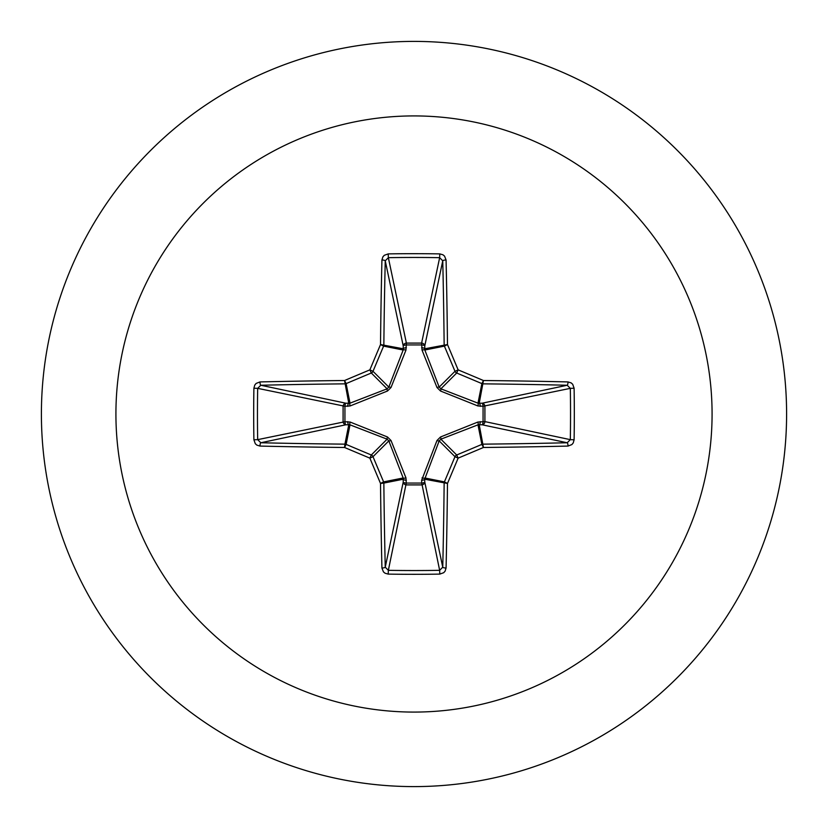 <?xml version="1.0" encoding="UTF-8"?>
<svg xmlns="http://www.w3.org/2000/svg" width="828" height="828" viewBox="0 0 828 828"><rect width="100%" height="100%" fill="white"/><g stroke="black" fill="none" stroke-linecap="round" stroke-linejoin="round"><path stroke-width="1.24" d="M568.008 446.075A595.881 51.936 180 0 1 483.448 447.482A596.129 51.957 157.5 0 1 458.132 458.132A596.129 51.957 112.5 0 1 447.482 483.448A595.881 51.936 90 0 1 446.075 568.008L445.112 571.144L443.715 572.697L439.782 574.104A591.844 226.489 180 0 1 414 574.311A591.844 226.489 180 0 1 388.218 574.104L388.353 570.326A588.698 225.288 0 0 0 414 570.544A588.698 225.288 0 0 0 439.647 570.326L442.752 567.19A592.724 51.657 -90 0 0 444.15 483.076A3.167 3.146 -78.8 0 1 444.398 481.875A592.972 51.678 -67.5 0 0 454.986 456.694A3.167 3.146 -45 0 1 456.694 454.986A592.972 51.678 -22.5 0 0 481.875 444.398A3.167 3.146 -11.2 0 1 483.076 444.15A592.724 51.657 0 0 0 567.19 442.752L570.326 439.647A588.698 225.288 -90 0 0 570.326 388.353L567.19 385.248A592.724 51.657 180 0 0 483.076 383.85A3.167 3.146 -168.8 0 1 481.875 383.602A592.972 51.678 -157.5 0 0 456.694 373.014A3.167 3.146 -135 0 1 454.986 371.306A592.972 51.678 -112.5 0 0 444.398 346.125A3.167 3.146 -101.2 0 1 444.15 344.924A592.724 51.657 -90 0 0 442.752 260.81L439.647 257.674L439.782 253.896L442.939 254.776L444.574 256.131L446.075 259.992A3.167 0.818 178.7 0 0 442.752 260.81L424.754 346.011L424.836 350.016L439.182 387.111L440.889 388.818L477.984 403.164L481.989 403.246A3.167 2.908 -101.9 0 1 484.908 406.393L484.908 421.607L570.326 439.647L574.104 439.782L573.224 442.939L571.869 444.574L568.008 446.075A3.167 0.818 -91.3 0 0 567.19 442.752L481.989 424.754L477.984 424.836L440.889 439.182L439.182 440.889L424.671 479.205A3.167 1.076 -1.8 0 1 421.638 480.281L436.987 440.506L440.506 436.987L477.849 422.052L483.066 421.721A3.167 1.076 -88.2 0 1 481.989 424.754A3.167 2.908 -78.1 0 0 484.908 421.607L483.066 421.721L483.066 406.279L477.849 405.948L440.506 391.013L436.987 387.494L422.052 350.151L421.721 344.934A3.167 1.076 -178.2 0 1 424.754 346.011A3.167 2.908 -168.1 0 0 421.607 343.092L439.647 257.674A588.698 225.288 180 0 0 388.353 257.674L385.248 260.81A3.167 0.818 -178.7 0 0 381.925 259.992L382.888 256.856L384.285 255.303L388.218 253.896A591.844 226.489 0 0 1 414 253.689A591.844 226.489 0 0 1 439.782 253.896M422.052 477.849A3.167 0.963 -159.1 0 0 424.836 477.984L444.398 481.875L447.482 483.448L424.671 479.205L424.754 481.989A3.167 2.908 -11.9 0 1 421.607 484.908L406.393 484.908A3.167 2.908 11.9 0 1 403.246 481.989L403.164 477.984L388.818 440.889L387.111 439.182L350.016 424.836L346.011 424.754A3.167 2.908 78.1 0 1 343.092 421.607L343.092 406.393A3.167 2.908 101.9 0 1 346.011 403.246L350.016 403.164L387.111 388.818L388.818 387.111L403.164 350.016A3.167 0.963 -159.1 0 1 405.948 350.151L406.393 343.092L421.607 343.092L421.721 344.934L406.279 344.934A3.167 1.076 -1.8 0 0 403.246 346.011L385.248 260.81A592.724 51.657 90 0 0 383.85 344.924A3.167 3.146 101.2 0 1 383.602 346.125A592.972 51.678 112.5 0 0 373.014 371.306A3.167 3.146 135 0 1 371.306 373.014A592.972 51.678 157.5 0 0 346.125 383.602A3.167 3.146 168.8 0 1 344.924 383.85A592.724 51.657 180 0 0 260.81 385.248L257.674 388.353L253.896 388.218L254.776 385.061L256.131 383.426L259.992 381.925A595.881 51.936 0 0 1 344.551 380.518A596.129 51.957 -22.5 0 1 369.868 369.868A596.129 51.957 -67.5 0 1 380.518 344.551A595.881 51.936 -90 0 1 381.925 259.992M405.948 350.151L391.013 387.494L387.494 391.013L350.151 405.948L344.934 406.279L344.934 421.721L350.151 422.052L387.494 436.987L391.013 440.506L405.948 477.849L406.279 483.066L421.721 483.066L421.638 480.281M414 115.92A298.08 298.08 0 0 1 712.08 414A298.08 298.08 0 0 1 414 712.08A298.08 298.08 0 0 1 115.92 414A298.08 298.08 0 0 1 414 115.92M414 41.4A372.6 372.6 0 0 1 786.6 414A372.6 372.6 0 0 1 414 786.6A372.6 372.6 0 0 1 41.4 414A372.6 372.6 0 0 1 414 41.4A372.6 372.6 0 0 0 41.4 414A372.6 372.6 0 0 0 414 786.6M388.218 574.104L385.061 573.224L383.426 571.869L381.925 568.008A595.881 51.936 -90 0 1 380.518 483.448A596.129 51.957 -112.5 0 1 369.868 458.132A596.129 51.957 -157.5 0 1 344.551 447.482A595.881 51.936 180 0 1 259.992 446.075L256.856 445.112L255.303 443.715L253.896 439.782A591.844 226.489 -90 0 1 253.689 414A591.844 226.489 -90 0 1 253.896 388.218M568.008 381.925L571.144 382.888L572.697 384.285L574.104 388.218L570.326 388.353L483.066 406.279A3.167 1.076 88.2 0 0 481.989 403.246L567.19 385.248A3.167 0.818 91.3 0 0 568.008 381.925A595.881 51.936 0 0 0 483.448 380.518L481.875 383.602L477.984 403.164A3.167 0.963 110.9 0 1 477.849 405.948M259.992 381.925A3.167 0.818 -91.3 0 0 260.81 385.248L346.011 403.246A3.167 1.076 -88.2 0 0 344.934 406.279L257.674 388.353A588.698 225.288 90 0 0 257.456 414A588.698 225.288 90 0 0 257.674 439.647L260.81 442.752A3.167 0.818 91.3 0 0 259.992 446.075M253.896 439.782L257.674 439.647L344.934 421.721A3.167 1.076 88.2 0 0 346.011 424.754L260.81 442.752A592.724 51.657 0 0 0 344.924 444.15A3.167 3.146 11.2 0 1 346.125 444.398L344.551 447.482L344.924 444.15L348.795 424.671A3.167 1.076 88.2 0 1 347.719 421.638M350.151 422.052A3.167 0.963 110.9 0 0 350.016 424.836L346.125 444.398A592.972 51.678 22.5 0 0 371.306 454.986A3.167 3.146 45 0 1 373.014 456.694L369.868 458.132L371.306 454.986L387.111 439.182A3.167 0.528 111.7 0 1 387.494 436.987M391.013 440.506A3.167 0.528 158.3 0 1 388.818 440.889L373.014 456.694A592.972 51.678 67.5 0 0 383.602 481.875A3.167 3.146 78.8 0 1 383.85 483.076L380.518 483.448L383.602 481.875L403.164 477.984A3.167 0.963 159.1 0 0 405.948 477.849M406.362 480.281A3.167 1.076 -178.2 0 1 403.329 479.205L383.85 483.076A592.724 51.657 90 0 0 385.248 567.19L388.353 570.326L406.279 483.066A3.167 1.076 -178.2 0 1 403.246 481.989L385.248 567.19A3.167 0.818 178.7 0 1 381.925 568.008M406.362 347.719A3.167 1.076 -1.8 0 0 403.329 348.795L380.518 344.551L383.602 346.125L403.164 350.016L403.246 346.011A3.167 2.908 168.1 0 1 406.393 343.092L388.353 257.674L388.218 253.896M436.987 440.506A3.167 0.528 -158.3 0 0 439.182 440.889L454.986 456.694L458.132 458.132L456.694 454.986L440.889 439.182A3.167 0.528 -111.7 0 0 440.506 436.987M446.075 568.008A3.167 0.818 -178.7 0 1 442.752 567.19L424.754 481.989A3.167 1.076 -1.8 0 1 421.721 483.066L439.647 570.326L439.782 574.104M477.849 422.052A3.167 0.963 -110.9 0 1 477.984 424.836L481.875 444.398L483.448 447.482L479.205 424.671A3.167 1.076 -88.2 0 0 480.281 421.638M480.281 406.362A3.167 1.076 88.2 0 0 479.205 403.329L483.448 380.518A596.129 51.957 22.5 0 0 458.132 369.868L454.986 371.306L439.182 387.111A3.167 0.528 158.3 0 0 436.987 387.494M440.506 391.013A3.167 0.528 111.7 0 0 440.889 388.818L456.694 373.014L458.132 369.868A596.129 51.957 67.5 0 0 447.482 344.551L424.671 348.795A3.167 1.076 -178.2 0 0 421.638 347.719M422.052 350.151A3.167 0.963 159.1 0 1 424.836 350.016L444.398 346.125L447.482 344.551A595.881 51.936 90 0 0 446.075 259.992M350.151 405.948A3.167 0.963 -110.9 0 1 350.016 403.164L346.125 383.602L344.551 380.518L348.795 403.329A3.167 1.076 -88.2 0 0 347.719 406.362M391.013 387.494A3.167 0.528 -158.3 0 0 388.818 387.111L373.014 371.306L369.868 369.868L371.306 373.014L387.111 388.818A3.167 0.528 -111.7 0 0 387.494 391.013M574.104 388.218A591.844 226.489 90 0 1 574.104 439.782"/></g></svg>
